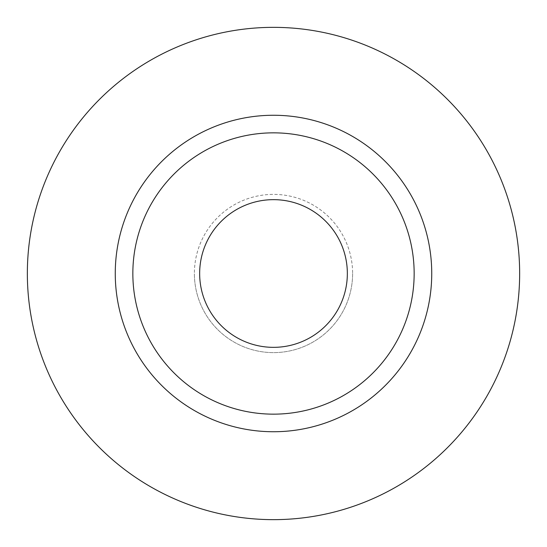 <?xml version="1.0" encoding="UTF-8"?>
<svg xmlns="http://www.w3.org/2000/svg" width="547" height="547" viewBox="0 0 547 547"><rect width="100%" height="100%" fill="white"/><g stroke="black" fill="none" stroke-linecap="round" stroke-linejoin="round"><path stroke-width="0.41" stroke-dasharray="2.73 2.05" d="M199.655 273.5A73.845 73.845 0 0 0 273.5 347.345A73.845 73.845 0 0 0 347.345 273.5A73.845 73.845 0 0 0 273.5 199.655A73.845 73.845 0 0 0 199.655 273.5M352.617 273.5A79.117 79.117 0 0 1 273.5 352.617A79.117 79.117 0 0 1 194.383 273.5A79.117 79.117 0 0 0 273.5 352.617A79.117 79.117 0 0 0 352.617 273.5A79.117 79.117 0 0 0 273.5 194.383A79.117 79.117 0 0 0 194.383 273.5A79.117 79.117 0 0 1 273.5 194.383A79.117 79.117 0 0 1 352.617 273.5M132.846 273.5A140.654 140.654 0 0 0 273.5 414.154A140.654 140.654 0 0 0 414.154 273.5A140.654 140.654 0 0 0 273.5 132.846A140.654 140.654 0 0 0 132.846 273.5A140.654 140.654 0 0 1 273.5 132.846A140.654 140.654 0 0 1 414.154 273.5M519.65 273.5A246.15 246.15 0 0 0 273.5 27.35A246.15 246.15 0 0 0 27.35 273.5A246.15 246.15 0 0 0 273.5 519.65A246.15 246.15 0 0 0 519.65 273.5"/><path stroke-width="0.82" d="M199.655 273.5A73.845 73.845 0 0 0 273.5 347.345A73.845 73.845 0 0 0 347.345 273.5A73.845 73.845 0 0 0 273.5 199.655A73.845 73.845 0 0 0 199.655 273.5M414.154 273.5A140.654 140.654 0 0 0 273.5 132.846A140.654 140.654 0 0 0 132.846 273.5A140.654 140.654 0 0 0 273.5 414.154A140.654 140.654 0 0 0 414.154 273.5M519.65 273.5A246.15 246.15 0 0 0 273.5 27.35A246.15 246.15 0 0 0 27.35 273.5A246.15 246.15 0 0 0 273.5 519.65A246.15 246.15 0 0 0 519.65 273.5M431.74 273.5A158.24 158.24 0 0 1 273.5 431.74A158.24 158.24 0 0 1 115.26 273.5A158.24 158.24 0 0 1 273.5 115.26A158.24 158.24 0 0 1 431.74 273.5"/></g></svg>
